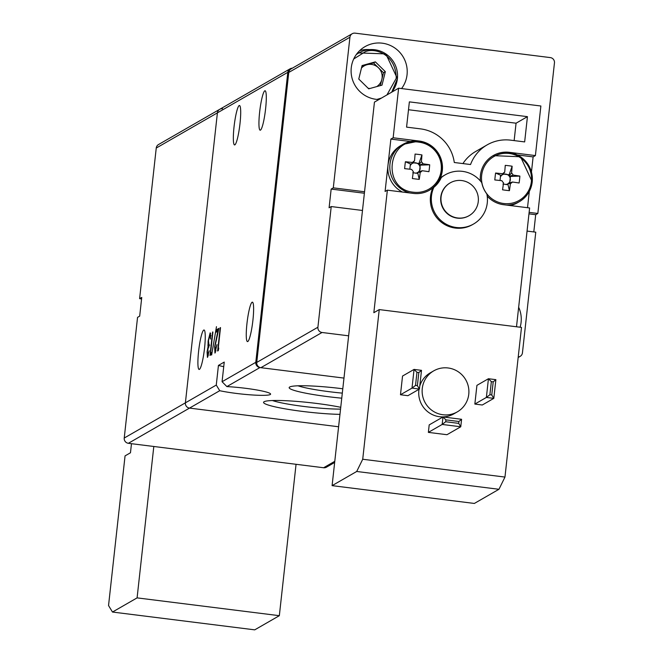 <?xml version="1.0" encoding="UTF-8"?>
<svg xmlns="http://www.w3.org/2000/svg" width="663" height="663" viewBox="0 0 663 663"><rect width="100%" height="100%" fill="white"/><g stroke="black" fill="none" stroke-linecap="round" stroke-linejoin="round"><path stroke-width="0.99" d="M334.79 461.307L323.602 467.746A4.732 4.658 60.1 0 0 326.478 467.166L334.658 462.459M156.244 148.056A4.732 4.658 60.1 0 1 158.532 144.534L219.693 109.329A4.732 4.658 60.1 0 0 217.406 112.851L185.391 402.839L217.406 112.851L287.808 72.325L255.794 362.313L222.072 381.722L224.243 362.081L218.434 365.421L216.271 385.062L185.391 402.839A4.732 4.658 60.1 0 0 189.519 408.093L338.602 426.765L189.519 408.093A4.732 4.658 -119.9 0 1 185.391 402.839L124.23 438.036L137.548 317.37L139.686 316.135L141.749 297.43L139.611 298.657L156.244 148.056L217.406 112.851A4.732 4.658 -119.9 0 1 222.569 108.757M323.602 467.746L128.357 443.298L219.726 390.706L216.271 385.062M124.23 438.036A4.732 4.658 60.1 0 0 128.357 443.298M141.584 298.905L139.611 298.657M204.56 348A19.873 2.768 -82.9 0 0 204.047 330A19.873 2.768 -82.9 0 0 198.593 351.44A19.873 2.768 -82.9 0 0 199.107 369.432A19.873 2.768 -82.9 0 0 204.56 348M252.926 320.163A19.873 2.768 -82.9 0 0 252.404 302.171A19.873 2.768 -82.9 0 0 246.951 323.602A19.873 2.768 -82.9 0 0 247.465 341.602A19.873 2.768 -82.9 0 0 252.926 320.163M240.006 123.492A19.873 2.768 -82.9 0 0 239.484 105.5A19.873 2.768 -82.9 0 0 234.031 126.931A19.873 2.768 -82.9 0 0 234.553 144.932A19.873 2.768 -82.9 0 0 240.006 123.492M265.606 108.757A19.873 2.768 -82.9 0 0 265.092 90.765A19.873 2.768 -82.9 0 0 259.631 112.196A19.873 2.768 -82.9 0 0 260.153 130.197A19.873 2.768 -82.9 0 0 265.606 108.757M222.072 381.722L226.879 386.595A29.802 3.083 6.3 0 1 270.595 394.137A29.802 3.083 6.3 0 1 270.255 394.535A29.802 3.083 6.3 0 1 250.001 394.808A29.802 3.083 6.3 0 1 219.726 390.706M340.749 407.297A46.261 4.79 -173.7 0 0 294.364 401.223A46.261 4.79 -173.7 0 0 264.089 401.737A46.261 4.79 -173.7 0 0 263.866 401.886A46.261 4.79 -173.7 0 0 288.239 409.369A46.261 4.79 -173.7 0 0 339.97 414.358M272.377 400.527A41.636 4.309 -173.7 0 0 340.55 409.112M342.796 388.775A46.261 4.79 -173.7 0 0 289.698 387.001A46.261 4.79 -173.7 0 0 289.474 387.142A46.261 4.79 -173.7 0 0 341.76 398.181M297.977 385.791A41.636 4.309 -173.7 0 0 342.315 393.126M212.599 331.989L210.022 355.368L210.677 354.995L211.149 352.476L210.602 352.791L212.898 332.022M215.923 350.777L215.226 350.686L214.986 346.393L218.889 328.367L216.478 329.751L216.213 332.155L217.87 331.202L214.646 346.766L214.953 353.097L216.967 344.636L215.135 350.71L216.063 350.826M220.215 327.605L217.63 350.992L218.293 350.611L218.765 348.092L218.218 348.406L220.514 327.638M216.478 326.668L211.638 355.003L216.478 326.668M208.373 355.111L207.701 355.02L207.386 351.763L208.986 345.017L208.439 340.699L209.889 335.229L210.585 339.042L210.163 332.826L208.099 341.08L208.016 346.89L207.071 351.945L207.436 357.423L209.16 350.81L207.594 355.045L208.522 355.161M209.889 335.229L210.942 335.312M208.986 345.017L209.715 345.15M218.434 365.421A29.802 3.083 -173.7 0 0 223.738 366.664M288.761 72.449L349.923 37.244A4.732 4.658 -119.9 0 1 352.21 33.73L291.049 68.927A4.732 4.658 60.1 0 0 288.761 72.449L256.747 362.429A4.732 4.658 60.1 0 0 260.874 367.692L343.973 378.092L259.929 367.567A4.732 4.658 -119.9 0 1 255.794 362.313M287.808 72.325A4.732 4.658 -119.9 0 1 292.317 68.198M211.083 352.849L210.602 352.791M215.392 352.434L215.318 350.735M217.215 331.575L217.406 329.867L216.478 329.751M217.406 329.867L218.715 329.113M218.691 348.465L218.218 348.406M207.884 356.727L207.801 355.078M208.77 346.989L208.016 346.89M208.944 347.006L208.779 345.232L207.851 345.116M210.08 335.205L210.668 333.497M210.759 336.207L210.345 336.158M210.784 335.345L210.121 335.263M457.321 411.864A23.653 23.296 -119.9 0 1 422.273 388.452A23.653 23.296 -119.9 0 1 458.266 371.777A23.653 23.296 -119.9 0 1 457.321 411.864L453.906 413.828A23.653 23.296 -119.9 0 1 419.016 389.297M516.502 326.776L529.613 207.967L503.582 204.71A26.495 26.089 -119.9 0 1 487.214 196.14M432.881 187.869A28.385 27.954 -119.9 0 0 430.494 196.505A28.385 27.954 -119.9 0 0 443.099 223.506A28.385 27.954 -119.9 0 0 472.545 224.6L473.539 224.028A28.385 27.954 -119.9 0 0 487.272 202.919A28.385 27.954 -119.9 0 0 486.833 193.928A26.495 26.089 -119.9 0 1 481.761 182.665A28.385 27.954 -119.9 0 0 445.221 174.825A28.385 27.954 -119.9 0 0 441.268 177.593A26.495 26.089 -119.9 0 1 433.875 187.297L432.881 187.869A26.495 26.089 -119.9 0 1 413.397 193.414L387.366 190.157L385.087 191.466L387.979 165.269A26.495 26.089 -119.9 0 1 400.8 145.57L402.789 144.426A26.495 26.089 -119.9 0 1 418.892 141.194M480.435 181.007A26.495 26.089 -119.9 0 1 509.366 152.324L535.397 155.581L540.875 106.005L398.62 88.196L374.446 102.11L332.097 485.639L356.711 471.476L362.719 459.252L379.244 309.588L373.841 312.696L387.366 190.157M473.539 224.028A28.385 27.954 -119.9 0 1 444.094 222.934A28.385 27.954 -119.9 0 1 431.489 195.933A28.385 27.954 -119.9 0 1 433.875 187.297M531.378 181.612A25.302 24.921 -119.9 0 1 503.747 203.516A25.302 24.921 -119.9 0 1 481.645 175.38A25.302 24.921 -119.9 0 1 509.267 153.476A25.302 24.921 -119.9 0 1 531.378 181.612M419.091 142.189A25.302 24.921 -119.9 0 1 441.193 170.316A25.302 24.921 -119.9 0 1 413.563 192.22C381.349 189.577 387.175 136.793 419.091 142.189M429.359 190.264A26.495 26.089 60.1 0 0 418.966 141.211M468.965 215.74A18.92 18.639 -119.9 0 1 440.787 197.093A18.92 18.639 -119.9 0 1 450.086 182.938M478.263 201.593A18.92 18.639 -119.9 0 1 449.473 214.936A18.92 18.639 -119.9 0 1 450.227 182.864A18.92 18.639 -119.9 0 1 478.263 201.593M504.692 172.189L502.115 174.982A5.263 5.18 60.1 0 0 501.642 175.347L500.598 175.223L500.399 177.038A5.263 5.18 -119.9 0 1 501.642 175.347L502.678 173.781A6.39 6.29 -119.9 0 1 504.692 172.189A47.181 6.564 -82.9 0 0 505.256 165.369A46.393 24.688 2.1 0 1 512.134 166.231A47.181 6.564 97.1 0 1 511.571 173.051A6.39 6.29 -119.9 0 1 513.179 175.098A47.181 4.881 6.3 0 1 519.875 176.076A46.393 26.164 100.4 0 1 519.104 182.996A47.181 4.881 -173.7 0 0 512.416 182.018A6.39 6.29 -119.9 0 1 510.402 183.61A47.181 6.564 97.1 0 1 509.433 190.671A46.393 16.086 -169.9 0 1 502.554 189.809A47.181 6.564 -82.9 0 0 503.524 182.756A6.39 6.29 -119.9 0 1 501.916 180.701A47.181 4.881 -173.7 0 0 494.813 179.955A46.393 14.611 -85.7 0 1 495.584 173.035A47.181 4.881 6.3 0 1 502.678 173.781M502.115 174.982A5.263 5.18 -119.9 0 1 508.993 175.844L509.109 174.792L502.977 174.021M513.179 175.098L509.366 176.317A5.263 5.18 -119.9 0 1 510.212 178.264L510.411 176.449L509.366 176.317A5.263 5.18 60.1 0 0 508.993 175.844L511.571 173.051M509.698 182.897L510.212 178.264A5.263 5.18 -119.9 0 1 508.596 183.237A5.263 5.18 60.1 0 1 508.131 183.61A5.263 5.18 -119.9 0 1 505.77 184.505L508.015 184.662L508.131 183.61L510.402 183.61M414.508 160.894L411.93 163.686A5.263 5.18 60.1 0 0 411.466 164.059L410.414 163.927L410.215 165.742A5.263 5.18 -119.9 0 1 411.466 164.059L412.494 162.485A6.39 6.29 -119.9 0 1 414.508 160.894A47.181 6.564 -82.9 0 0 415.071 154.073A46.393 24.688 2.1 0 1 421.95 154.935A47.181 6.564 97.1 0 1 421.386 161.755A6.39 6.29 -119.9 0 1 422.994 163.802A47.181 4.881 6.3 0 1 429.69 164.78A46.393 26.164 100.4 0 1 428.928 171.7A47.181 4.881 -173.7 0 0 422.232 170.722A6.39 6.29 -119.9 0 1 420.218 172.322A47.181 6.564 97.1 0 1 419.248 179.375A46.393 16.086 -169.9 0 1 412.369 178.513A47.181 6.564 -82.9 0 0 413.339 171.46A6.39 6.29 -119.9 0 1 411.731 169.413A47.181 4.881 -173.7 0 0 404.637 168.659A46.393 14.611 -85.7 0 1 405.4 161.739A47.181 4.881 6.3 0 1 412.494 162.485M411.93 163.686A5.263 5.18 -119.9 0 1 418.809 164.548L418.925 163.496L412.8 162.733M422.994 163.802L419.182 165.021A5.263 5.18 -119.9 0 1 420.027 166.968L420.226 165.153L419.182 165.021A5.263 5.18 60.1 0 0 418.809 164.548L421.386 161.755M419.513 171.601L420.027 166.968A5.263 5.18 -119.9 0 1 418.419 171.949A5.263 5.18 60.1 0 1 417.947 172.314A5.263 5.18 -119.9 0 1 415.593 173.209M500.399 177.038L500.018 180.493M410.215 165.742L409.833 169.198M402.408 192.038A26.495 26.089 -119.9 0 1 387.979 165.269L390.872 139.081L393.151 137.771L398.62 88.196M400.477 394.75L407.911 395.687L419.43 389.057L411.996 388.12L414.06 369.415L402.54 376.045L400.477 394.75L411.996 388.12L415.519 385.418L416.969 372.324L414.06 369.415L421.502 370.344L419.43 389.057L417.383 385.651L415.519 385.418M474.849 404.065L482.291 405.002L493.811 398.364L486.377 397.435L488.44 378.73L476.921 385.36L474.849 404.065L486.377 397.435L489.899 394.734L491.349 381.639L488.44 378.73L495.874 379.659L493.811 398.364L491.755 394.966L489.899 394.734M458.705 423.375L445.693 421.743L442.163 424.444L442.992 416.961L445.901 419.87L458.912 421.502L458.705 423.375L460.76 426.773L446.961 434.713L428.364 432.384L429.193 424.9L442.992 416.961L461.589 419.289L460.76 426.773L442.163 424.444L428.364 432.384M419.762 386.065A23.653 23.296 -119.9 0 1 430.304 372.83L433.718 370.857M362.719 459.252L504.966 477.07L521.491 327.398L379.244 309.588M356.711 471.476L498.957 489.286L504.966 477.07M332.097 485.639L474.352 503.449L498.957 489.286M454.288 162.501A38.794 38.205 60.1 0 0 420.524 128.871L406.576 127.122L409.369 101.87L527.441 116.655L524.657 141.915L510.709 140.166A38.794 38.205 60.1 0 0 487.123 144.89A38.794 38.205 60.1 0 0 470.539 164.532L454.288 162.501M393.151 137.771L419.182 141.028A26.495 26.089 -119.9 0 1 440.265 178.165A28.385 27.954 -119.9 0 1 444.227 175.397L445.221 174.825M410.414 141.526L390.872 139.081M535.397 155.581L533.118 156.899L531.461 171.957M529.314 191.4L527.516 207.71M487.123 144.89L475.744 151.446A38.794 38.205 60.1 0 0 462.931 163.579M514.14 140.597L516.063 123.202L527.441 116.655M516.063 123.202L408.499 109.735M533.118 156.899L517.322 154.918M532.223 181.869A26.495 26.089 -119.9 0 0 509.076 152.49A26.495 26.089 60.1 0 0 493.115 155.639L520.546 156.766L532.248 181.911C531.08 190.571 526.795 197.143 519.402 201.643A26.495 26.089 -119.9 0 1 506.524 205.074M440.265 178.165L441.268 177.593M421.502 370.344L418.825 372.556L417.383 385.651M495.874 379.659L493.206 381.871L491.755 394.966M458.912 421.502L461.589 419.289M532.215 181.944A26.495 26.089 -119.9 0 1 519.402 201.643L517.413 202.787A26.495 26.089 -119.9 0 1 510.369 205.555M416.969 372.324L418.825 372.556M491.349 381.639L493.206 381.871M445.693 421.743L445.901 419.87M500.598 175.223L495.584 173.035M410.414 163.927L405.4 161.739M512.134 166.231L509.109 174.792M421.95 154.935L418.925 163.496M502.944 184.024L506.209 184.43M412.759 172.728L417.831 173.366L417.947 172.314L420.218 172.322M415.61 173.209L416.024 173.142M519.875 176.076L510.411 176.449M429.69 164.78L420.226 165.153M508.015 184.662L509.433 190.671M417.831 173.366L419.248 179.375M512.416 182.018L508.596 183.237M422.232 170.722L418.419 171.949M296.054 464.299L279.338 615.687L254.733 629.85L112.486 612.04L108.541 605.551L125.058 455.879L130.47 452.771L131.473 443.688M279.338 615.687L137.092 597.877L112.486 612.04M137.092 597.877L153.808 446.481M378.929 99.525A28.385 27.954 -119.9 0 1 351.266 67.759A28.385 27.954 -119.9 0 1 364.998 46.65A28.385 27.954 -119.9 0 1 394.452 47.744A28.385 27.954 -119.9 0 1 407.049 74.745A28.385 27.954 -119.9 0 1 401.571 88.56M369.623 49.609A28.385 27.954 60.1 0 0 359.702 50.612M518.657 307.242A28.385 27.954 -119.9 0 1 521.101 322.326A28.385 27.954 -119.9 0 1 520.115 327.232M529.132 212.375L537.834 213.461L554.459 62.861A4.732 4.658 -119.9 0 0 550.331 57.598L355.086 33.15A4.732 4.658 -119.9 0 0 352.21 33.73M537.834 213.461L535.704 214.696L528.966 213.851M533.798 231.926L535.704 214.696M518.168 357.506L520.157 356.363A4.732 4.658 -119.9 0 0 522.444 352.84L535.77 232.174L527.06 231.08M520.157 356.363A4.732 4.658 -119.9 0 1 518.226 356.959M349.923 37.244L333.298 187.853L364.542 191.764M364.385 193.24L331.16 189.079L329.097 207.784L331.227 206.558L317.909 327.232L256.747 362.429M362.479 210.469L331.227 206.558M260.874 367.692L322.036 332.486A4.732 4.658 -119.9 0 1 317.909 327.232M322.036 332.486L348.639 335.818M333.298 187.853L331.16 189.079M392.339 91.809A28.385 27.954 60.1 0 0 393.084 90.367M353.702 58.999L365.296 51.714C374.877 47.388 396.267 54.333 396.217 78.375L386.943 94.917M381.49 98.058L376.949 99.417M385.327 71.662L382.012 85.137L368.727 88.825L358.766 79.038L362.081 65.554L375.366 61.866L385.327 71.662L383.479 72.723L381.822 79.461A12.108 11.926 60.1 0 0 361.468 68.032M376.741 86.604A12.108 11.926 60.1 0 0 381.822 79.461L380.305 85.61M383.479 72.723L373.518 62.935L375.366 61.866M373.518 62.935L361.932 66.151M368.164 88.27A12.108 11.926 60.1 0 0 370.004 88.469M226.879 386.595L259.929 367.567M409.916 192.983A26.495 26.089 -119.9 0 1 402.789 144.426L419.182 141.028M397.402 78.673A26.023 25.625 -119.9 0 1 391.734 92.157L397.419 78.657L385.858 53.902L358.849 52.916A26.023 25.625 -119.9 0 1 397.402 78.673M356.213 54.664A26.023 25.625 -119.9 0 1 358.849 52.916L356.495 54.275M219.693 109.329L290.104 68.811M429.218 190.356C436.619 185.855 440.895 179.275 442.064 170.615C442.279 154.529 434.563 144.716 418.933 141.186"/></g></svg>
